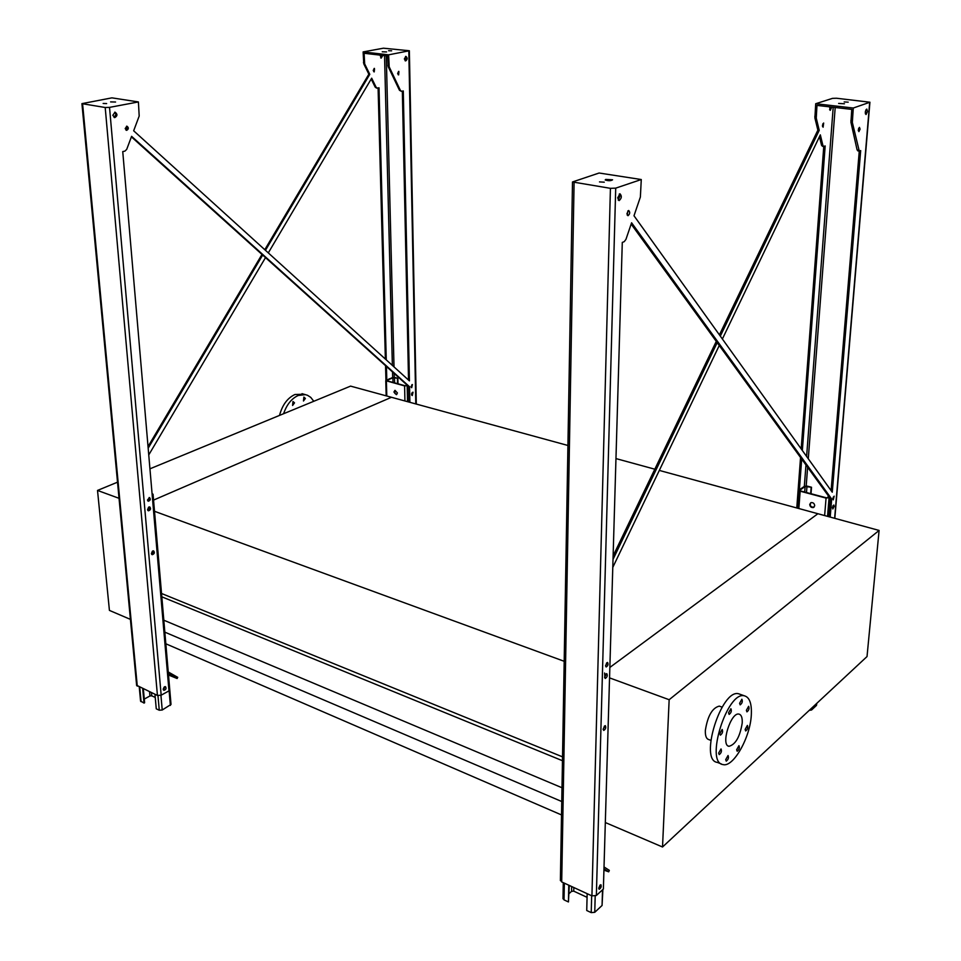 <?xml version="1.0" encoding="UTF-8"?>
<svg xmlns="http://www.w3.org/2000/svg" width="961" height="961" viewBox="0 0 961 961"><rect width="100%" height="100%" fill="white"/><g stroke="black" fill="none" stroke-linecap="round" stroke-linejoin="round"><path stroke-width="1.44" d="M149.94 468.824L350.573 386.118L391.475 397.289L153.556 500.092L391.475 397.289L567.927 445.472M615.965 458.589L654.813 469.196M659.318 470.422L817.895 513.727L609.851 667.439L817.895 513.727L879.099 530.436L669.156 699.716L662.525 847.001L867.026 656.555L879.099 530.436M165.845 643.786L561.524 814.94M164.848 632.146L561.753 801.522M163.826 620.205L561.993 787.744M161.82 596.817L562.461 760.716M160.751 593.165L562.533 756.86M153.712 511L564.191 661.288M720.089 706.407L719.26 706.119C712.293 707.897 707.656 715.981 705.35 730.384C705.158 735.79 706.299 738.853 708.774 739.574L710.792 740.33M669.156 699.716L609.55 677.889M662.525 847.001L605.322 822.532M742.216 723.032C739.97 736.799 735.561 744.547 728.979 746.301C720.366 745.412 730.925 711.669 739.033 714.119C741.412 714.804 742.469 717.771 742.216 723.032M745.135 729.447L745.664 730.961C747.67 729.399 748.235 727.549 747.382 725.423L745.135 729.447M746.385 710.311L746.937 711.861C748.943 710.287 749.508 708.425 748.631 706.299L746.385 710.311M739.61 703.284L740.174 704.869C742.216 703.272 742.793 701.386 741.88 699.236L739.61 703.284M728.558 712.822L729.135 714.407C731.225 712.798 731.814 710.9 730.889 708.713L728.558 712.822M719.789 733.591L720.366 735.153C722.48 733.555 723.08 731.645 722.167 729.447L719.789 733.591M718.648 753.088L719.2 754.613C721.303 753.028 721.903 751.142 721.026 748.931L718.648 753.088M725.711 759.622L726.252 761.136C728.318 759.562 728.918 757.7 728.054 755.514L725.711 759.622M736.655 749.736L737.183 751.238C739.201 749.676 739.79 747.826 738.949 745.676L736.655 749.736M751.31 714.996C750.289 737.471 733.267 767.695 722.996 764.572C704.653 762.65 727.261 690.551 744.463 695.836C749.592 697.278 751.874 703.668 751.31 714.996M721.387 763.959L717.266 762.373C698.839 760.403 721.411 688.484 738.709 693.794L740.39 694.395M130.432 619.389L109.422 610.403L97.517 490.434L119.044 498.315M97.517 490.434L117.518 482.182M303.82 394.214L294.919 394.515C287.483 397.974 282.354 404.941 279.507 415.416M313.791 401.29L310.727 397.349L307.496 395.283L305.334 394.635L298.27 395.464C291.627 398.467 286.738 404.557 283.591 413.735M292.985 401.518L292.588 405.458L294.51 402.863L292.985 401.518M303.868 397.085L303.472 401.001L305.37 398.443L303.868 397.085M829.595 497.522L826.064 498.098L800.153 491.191L799.18 489.978L804.381 486.326L807.336 486.146L811.516 487.251L811.012 493.726M809.739 504.417L811.072 502.627C813.21 502.423 814.423 503.468 814.712 505.762L813.39 507.552C811.24 507.756 810.027 506.711 809.739 504.417M811.516 487.251L805.114 486.518L799.912 490.17L800.525 490.939L826.436 497.822L829.235 497.029M810.748 502.771C809.642 505.522 810.652 507.024 813.751 507.276L814.075 507.132M828.214 495.624L828.034 497.834M811.144 487.515L810.664 493.63M816.814 703.308L816.49 705.398L811.564 709.999L809.246 710.359M810.243 503.54L810.147 504.801M587.063 897.322L573.741 891.147L571.579 891.34L569.128 893.538M602.883 889.49L602.066 905.466L594.751 912.301L591.219 912.614L586.739 910.511L587.159 893.682M604.793 675.955L604.589 673M568.768 885.201L568.444 901.947L564.035 899.88L563.002 898.235M569.296 885.441L568.444 901.947M603.964 868.816L608.697 871.819L603.928 870.113M608.697 871.819L609.334 870.354L604.025 866.966M152.066 493.654L153.051 494.218L152.198 495.095M155.25 697.446L151.766 695.836L149.94 695.968L144.282 699.079M152.391 551.194L151.394 553.596M148.559 507.24L147.586 509.75M153.063 494.398L171.022 704.425L162.229 710.011L159.262 710.227L156.259 708.822L154.961 694.31M147.706 510.159L148.931 507.012M151.514 554.029L152.787 550.965M163.274 689.578L164.643 686.755M142.696 688.653L144.03 703.092L140.558 701.013M143.345 688.953L144.618 702.767L144.03 703.092M164.199 687.043L163.226 689.061M168.451 674.274L170.145 675.319L168.475 674.622M168.391 673.565L177.112 678.514L168.511 675.006M177.112 678.514L177.725 677.349L168.247 671.967M407.632 385.589L404.593 385.914L385.769 380.676L392.364 377.613L394.923 377.493L397.866 378.274L397.998 383.847M393.926 392.016L394.995 390.322L397.422 392.965L396.364 394.659L393.926 392.016M397.866 378.274L392.881 377.757L386.442 380.64L405.037 385.721L407.356 385.337M395.007 390.322C393.95 392.412 394.551 393.794 396.797 394.466L396.364 394.659M411.825 393.169L411.572 394.094M397.434 378.454L397.554 383.727M411.632 394.863L412.257 392.532M720.318 336.134L819.228 130.336L817.871 130.167L814.892 117.927L815.709 103.728L832.514 98.358L836.538 98.238L869.933 102.226L853.284 108.028L852.335 122.419L859.266 151.093L831.109 490.578M819.228 130.336L816.261 118.083L816.97 105.398L851.758 109.398L850.929 122.251L857.104 149.928L858.065 150.877M859.266 151.093L860.684 150.577L832.262 492.2L633.996 215.769L640.374 197.041L641.275 179.527L615.713 188.14L610.427 188.332L572.504 181.953L599.111 173.016L641.275 179.527M830.196 517.09L831.697 499.023L631.593 222.784L625.947 239.373L624.206 241.679L622.284 242.424L603.376 889.033L596.361 895.484L591.928 895.88L561.704 881.934L560.395 879.904M631.161 224.081L830.436 498.687L828.947 516.742M606.715 662.802L605.586 666.093M619.268 194.038L619.797 196.296L618.223 200.092M600.012 885.093L598.715 888.288M604.481 725.975L603.172 729.555M605.935 673.937L604.649 677.625M627.917 210.867L627.173 215.06M832.875 498.699L833.319 497.029M866.053 109.614L865.368 113.806M858.69 128.185L858.269 130.636M832.983 505.726L832.394 507.901M802.339 450.469L825.175 145.952L823.709 146.456L822.904 145.471L820.334 134.864L722.384 338.993M719.26 345.492L612.782 567.398M801.69 459.082L799.384 489.822M613.01 559.41L717.194 342.633M829.631 106.851L830.256 110.359L831.806 107.103M802.159 487.876L800.825 488.813M822.448 125.435L823.096 127.212L823.661 123.02L822.448 125.435M613.118 555.902L716.281 341.383M719.417 334.872L817.871 130.167M823.769 146.444L801.198 448.871M800.549 457.496L796.777 507.961M822.568 146.24L821.559 145.303L819.457 136.69M830.448 106.947L829.595 109.734M822.916 123.705L822.484 126.359M605.562 665.661L606.163 666.982C608.025 665.745 608.493 664.231 607.568 662.441L605.562 665.661M617.695 197.846L619.112 200.609C621.719 198.302 622.007 196.032 619.965 193.786L617.695 197.846M598.715 888.204L599.159 889.285C601.009 888.144 601.586 886.619 600.901 884.709L598.715 888.204M603.16 729.111L603.736 730.432C605.694 729.171 606.223 727.573 605.322 725.651L603.16 729.111M604.613 677.073L605.238 678.466C607.232 677.157 607.736 675.547 606.751 673.613L604.613 677.073M626.932 213.606L627.989 215.708C629.984 213.955 630.212 212.213 628.686 210.483L626.932 213.606M832.875 498.651L833.271 499.876L834.172 496.164L832.875 498.651M867.567 111.392L866.786 109.061C865.104 110.947 864.852 112.773 866.041 114.527L867.567 111.392M860.083 129.17L859.47 127.369L858.882 131.621L860.083 129.17M834.22 506.315L833.8 505.005L832.815 508.97L834.22 506.315M599.496 181.905L604.289 182.182L599.496 181.905M605.754 179.407L605.202 179.995C608.481 180.992 610.932 180.92 612.577 179.803L605.754 179.407M831.697 499.023L830.436 498.687M844.455 103.776L838.641 103.44L844.455 103.776M848.215 102.166L844.166 101.938L848.215 102.166M815.709 103.728L853.284 108.028M265.464 250.316L369.781 74.321L368.856 74.201L363.751 63.774L363.126 51.918L383.427 48.194L409.362 50.753L388.628 54.837L389.181 66.826L400.413 90.43L401.53 91.295L403.284 90.947L409.434 380.88L133.663 130.792L139.189 116.041L138.408 101.938L109.53 107.38L105.205 107.5L81.925 103.644L111.92 97.854L138.408 101.938M369.781 74.321L364.675 63.882L364.099 53.275L387.703 55.99L388.22 66.705L399.476 90.298L401.326 91.271M148.174 448.198L262.665 255.049M386.262 359.858L379.006 87.787L377.241 88.124L376.111 87.259L371.679 78.189L268.299 252.887M265.512 257.608L148.751 454.925M386.442 366.501L386.79 379.943M380.039 55.113L381.229 58.092L382.778 55.426M389.914 378.646L388.688 379.151M373.228 70.369L374.237 71.895L374.454 68.399L373.228 70.369M402.347 91.151L408.533 380.063M131.393 136.846L408.677 386.514L409.002 402.082M149.099 497.57L149.448 498.447L147.814 500.909M114.731 112.197L115.993 114.335L114.083 117.434M165.052 686.635L163.442 689.962M153.183 550.845L153.532 551.734L151.718 554.389M149.339 506.903L149.724 507.864L147.934 510.507M126.552 126.215L127.381 127.777L126.023 130.155M411.248 387.379L411.969 384.652M405.518 56.471L406.251 58.273L405.086 60.735M398.443 71.486L398.923 72.796L398.106 74.67M412.617 392.292L411.813 395.259M409.891 402.323L409.554 386.754L131.597 136.318L126.708 149.363L124.918 151.117L122.744 151.586L168.98 690.875L161.172 695.187L157.436 695.452L136.618 685.289M103.151 103.476L106.635 103.572L103.151 103.476M110.611 101.902L115.572 102.022L110.611 101.902M147.477 500.032L148.318 501.222C150.433 500.441 150.829 499.227 149.52 497.582L147.477 500.032M112.821 115.296L114.755 117.614C117.542 115.921 117.638 114.107 115.044 112.173L112.821 115.296M163.226 689.313L163.887 690.334C166.001 689.674 166.541 688.46 165.496 686.671L163.226 689.313M151.382 553.5L152.222 554.701C154.445 553.932 154.901 552.659 153.604 550.881L151.382 553.5M147.55 509.546L148.45 510.82C150.697 509.991 151.129 508.693 149.748 506.927L147.55 509.546M125.182 128.594L126.648 130.36C128.786 129.074 128.87 127.669 126.912 126.179L125.182 128.594M411.032 386.574L411.692 387.691L412.413 384.568L411.032 386.574M404.353 58.933L405.65 60.927C407.56 59.438 407.644 57.924 405.914 56.387L404.353 58.933M397.638 73.36L398.635 74.898L398.863 71.366L397.638 73.36M411.56 394.37L412.269 395.56L413.038 392.22L411.56 394.37M148.03 446.601L261.981 254.437M264.792 249.704L368.856 74.201M378.093 87.98L385.373 359.066M385.553 365.697L385.95 380.328M376.556 87.98L375.186 87.139L371.198 78.994M380.688 57.9L381.853 55.318M373.721 71.679L374.55 69.817L374.045 68.507M409.554 386.754L408.677 386.514M386.598 51.93L382.25 51.786L386.598 51.93M391.632 50.813L388.604 50.717L391.632 50.813M363.126 51.918L388.628 54.837M800.153 491.191L798.855 508.525M826.064 498.098L824.634 515.564M805.114 486.518L804.693 492.044M806.964 486.41L806.495 492.525M829.055 497.918L827.541 516.357M811.721 708.053L811.564 709.999M816.646 703.464L816.49 705.398M573.825 887.52L573.741 891.147M591.664 895.76L591.219 912.614M595.183 896.12L594.751 912.301M602.523 889.814L602.066 905.466M564.347 883.159L564.035 899.88M571.675 886.535L571.579 891.34M151.478 692.701L151.766 695.836M157.964 695.632L159.262 710.227M160.931 695.308L162.229 710.011M152.343 495.035L170.373 705.434M139.741 687.283L141.087 701.71M149.556 691.812L149.94 695.968M386.394 381.061L386.79 396.016M404.593 385.914L404.929 400.965M392.881 377.757L393.001 382.514M394.478 377.673L394.611 382.946M394.803 390.502L394.875 393.397M407.176 385.781L407.524 401.674M816.261 118.083L814.892 117.927M833.199 107.26L806.615 456.439M805.967 464.968L804.333 486.35M574.089 182.518L561.704 881.934M610.427 188.332L591.928 895.88M615.713 188.14L596.361 895.484M869.681 102.503L834.628 518.291M835.193 107.488L808.285 458.757M807.636 467.262L806.195 485.978M816.165 116.533L814.796 116.365M850.845 120.678L852.251 120.846M850.929 122.251L852.335 122.419M857.104 149.928L858.485 150.108M822.904 145.471L821.559 145.303M364.675 63.882L363.751 63.774M384.544 55.63L392.364 365.396M392.532 371.991L392.677 377.517M408.797 51.029L415.789 403.932M109.53 107.38L161.172 695.187M105.205 107.5L157.436 695.452M82.598 103.884L137.279 686.154M386.274 55.834L394.01 366.886M394.166 373.457L394.262 377.385M364.375 62.573L363.45 62.465M387.932 65.384L388.881 65.504M388.22 66.705L389.181 66.826M399.476 90.298L400.413 90.43M376.111 87.259L375.186 87.139M722.107 707.14L719.26 706.119M728.979 746.301L728.222 746.012M744.463 695.836L738.709 693.794M301.994 393.686L305.334 394.635M798.963 490.458L797.63 508.201M563.278 882.666L562.99 898.799M139.261 687.067L140.582 701.218M385.769 380.676L386.178 395.836M572.504 181.953L560.383 880.588M869.909 102.383L834.821 518.351M857.873 150.913L859.11 151.069M823.553 146.432L822.364 146.276M81.925 103.644L136.642 685.541M409.362 50.837L416.305 404.064M377.036 88.1L376.316 88.004"/></g></svg>

